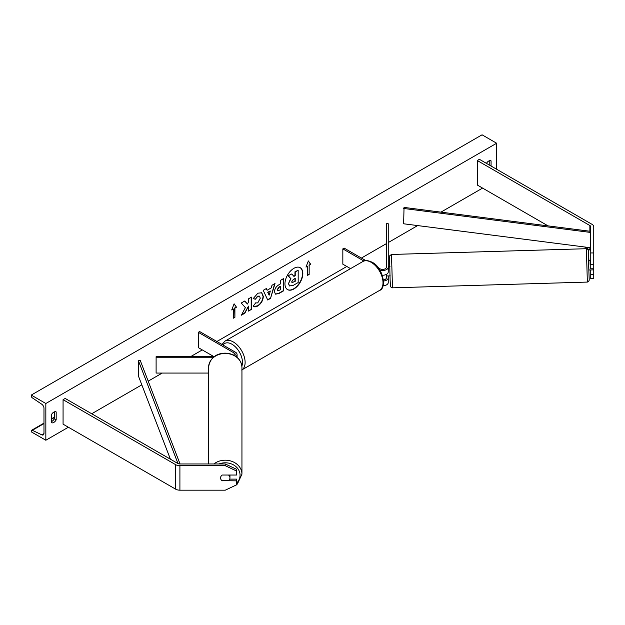 <?xml version="1.0" encoding="UTF-8"?>
<svg xmlns="http://www.w3.org/2000/svg" width="625" height="625" viewBox="0 0 625 625"><rect width="100%" height="100%" fill="white"/><g stroke="black" fill="none" stroke-linecap="round" stroke-linejoin="round"><path stroke-width="0.94" d="M590.75 269.914L590.75 278.633L593.75 278.633L593.75 264.742L590.75 264.742L590.75 268.781L593.75 268.781L593.734 269.828L593.656 268.781M590.75 264.742L590.75 226.758A3 1.734 0 0 0 589.875 225.531L477.281 160.531L477.281 185.031L548.031 225.875M590.75 252.945L593.75 252.945L593.75 226.758A6 3.461 0 0 0 591.992 224.312L479.406 159.305L477.281 160.531M590.75 251.258A3 1.734 0 0 0 589.875 250.031L584.586 246.984M590.75 274.594L593.75 274.594M593.75 252.945L593.75 264.742M222.211 480.852A4.688 3.828 -0 0 1 220.57 477.938A4.688 3.828 -0 0 1 222.211 475.031L236.508 475.031L236.508 469.266L225.258 463.961L179.906 463.961A3 1.734 180 0 1 177.781 463.453L65.195 398.453L63.07 399.672L63.07 424.172L175.664 489.172A6 3.461 180 0 0 179.906 490.188L225.258 490.188L236.508 484.883L236.508 480.852L222.211 480.688M236.508 480.852L236.508 479.117L229.695 479.117M225.258 463.961L225.258 465.695L179.906 465.695A6 3.461 180 0 1 175.664 464.68L63.07 399.672M225.258 465.695L236.508 470.992M208.57 373.07L156.109 373.07L156.109 357.758L212.953 357.758M234.68 355.625A3.75 2.164 180 0 0 235.211 354.508A3.75 2.164 180 0 0 234.109 352.977L198.312 332.312L199.641 331.547L235.438 352.211A5.625 3.25 180 0 1 237.086 354.508A5.625 3.25 180 0 1 235.961 356.461M214.25 356.672L156.109 356.672L156.109 357.758M198.312 332.312L198.312 347.625L214 356.672M379.828 270.062A5.625 3.25 0 0 0 388.242 267.242L388.242 223.742L386.367 223.742L386.367 267.242A3.75 2.164 0 0 1 384.047 269.242A3.75 2.164 0 0 1 379.961 268.773L378.266 267.797M388.242 275.898L388.242 282.555A5.625 3.25 0 0 1 383.031 285.789M388.242 267.242L388.242 271.992A5.625 3.25 0 0 1 382.305 275.234M390.25 275.891L386.484 275.945L386.383 274.398L386.367 277.805A3.75 2.164 180 0 1 383.43 279.922M365.812 260.602L344.164 248.109L342.836 248.875L342.836 264.18L350.547 268.633M342.836 248.875L363.898 261.031M388.242 277.805A5.625 3.25 180 0 1 383.531 281.016M590.391 269.93L588.883 270.023L588.602 260.656L590.102 260.609L590.117 264.422L590.75 264.398M590.117 264.422L590.102 260.609M590.75 260.641L590.117 260.664M590.383 269.984L593.734 269.828M386.242 267.789L386.367 266.68M388.242 270.383L388.477 266.562L389.977 266.516M287.43 289.539A12.648 7.305 120 0 0 293.617 288.836A12.648 7.305 120 0 0 301.844 277.812A12.648 7.305 120 0 0 300.078 267.633M293.883 288.992A12.648 7.305 120 0 0 302.148 277.844A12.648 7.305 120 0 0 300.211 267.711A12.648 7.305 120 0 0 293.883 268.336A12.648 7.305 120 0 0 285.625 279.484A12.648 7.305 120 0 0 287.562 289.617A12.648 7.305 120 0 0 293.883 288.992M45.836 403.5L45.836 440.25L31.25 431.828L31.25 431.047A1.688 0.977 60 0 1 31.602 430.273A1.688 0.977 60 0 1 32.344 430.305L41.789 434.844A3.375 1.945 -120 0 0 43.281 434.906A3.375 1.945 -120 0 0 43.977 433.359L43.977 408.25A3.375 1.945 -120 0 0 41.789 404.242L32.344 397.867A1.688 0.977 60 0 1 31.25 395.859L31.25 395.078L45.836 403.5L496.641 143.234L496.641 169.258M45.836 440.25L68.375 427.234M91.711 413.758L141.812 384.836M148.203 381.148L162.195 373.07M190.586 356.672L202.289 349.914M216.875 341.5L346.812 266.477M361.398 258.055L386.367 243.648M388.242 242.562L417.656 225.578M440.93 212.141L482.586 188.094M255.523 302.898L257.758 302.891L260.289 298.195L259.469 296.172L257.758 296.352L255.359 299.219L253.148 298.68L257.852 293.195L261.742 292.773L263.32 296.406C263.062 300.469 261.195 303.664 257.727 306.008C255.609 307.125 254.109 307.141 253.227 306.055L255.656 302.969M253.828 306.531L253.227 306.055M274.484 291.781L274.484 291.75C274.688 288.719 276.203 286.367 279.047 284.703L280.5 283.867L280.5 280.367L283.438 278.672L283.438 290.914L278.891 293.539L275.461 294.156L274.484 291.781M245.383 307.625L241.367 315.211L244.852 313.195L248.5 306.117L248.5 311.086L251.445 309.391L251.445 297.141L248.5 298.844L248.5 302.008L247.43 304.008L244.758 301L241.227 303.039L245.383 307.625M491.07 166.047L491.07 160.836A4.688 2.703 120 0 0 491.031 160.812A4.688 2.703 120 0 0 488.688 161.047A4.688 2.703 120 0 0 486.43 163.367M56.18 411.922L56.18 419.883A4.688 2.703 -60 0 1 51.445 422.664A4.688 2.703 -60 0 1 51.406 422.641L51.406 414.68A4.688 2.703 -60 0 1 53.789 412.133A4.688 2.703 -60 0 1 56.133 411.898A4.688 2.703 -60 0 1 56.18 411.922L56.094 411.875M309.156 265.25L310.75 264.336L308.359 260.938L305.977 267.094L307.57 266.172L307.57 275.359L309.156 274.438L309.156 265.25L309.156 274.438M231.727 309.961L234.109 303.805L236.5 307.203L234.906 308.125L234.906 317.305L233.32 318.227L233.32 309.039L231.727 309.961M267.125 290.258L271.234 287.891L271.984 285.281L275.016 283.531L270.531 298.383L267.719 300.008L263.227 290.336L266.359 288.531L267.125 290.258L266.203 288.617M489.219 164.969L489.219 160.789M54.32 411.875L54.32 418.813A4.688 2.703 -60 0 1 51.406 421.617M31.25 395.078L482.055 134.812L496.641 143.234M54.32 418.813L56.18 419.883M288.492 283.633L290.672 278.57L288.141 275.75L291.805 273.945L293.945 276.422L295.234 275.68L295.234 271.961L298.18 270.258L298.18 282.531L293.156 285.438L289.398 285.938L288.492 283.633L290.938 278.719L288.406 275.906M291.805 273.945L288.141 275.75M293.773 276.219L294.969 275.523L294.969 271.805L298.18 270.258M289.453 285.961L288.75 283.789M308.891 274.289L307.57 275.055M306.133 266.695L307.57 266.172M308.891 265.102L310.75 264.336M310.484 264.18L308.305 261.086M234.055 303.953L236.5 307.203M236.234 307.047L234.906 308.125M234.641 307.969L234.906 317.305M233.32 317.922L234.641 317.156M231.883 309.562L233.32 309.039M244.672 301.047L247.43 304.008M248.5 310.781L251.445 309.391M251.18 309.234L251.18 297.297M241.602 314.766L244.586 313.047L248.5 306.117M283.172 278.82L283.438 290.914M283.172 290.766L278.625 293.391L275.328 294.07M280.5 286.523L279.109 287.328L277.422 289.891L277.781 290.82L280.5 289.766L280.234 286.375L278.844 287.18L277.156 289.742L277.656 290.727M261.609 292.703L263.055 296.258C262.797 300.312 260.93 303.516 257.461 305.852L253.703 306.445M259.328 296.102L257.492 296.195L255.359 299.219M255.102 299.062L253.188 298.594M274.641 283.75L270.531 298.383M270.266 298.227L267.602 299.766M270.336 291.031L267.703 292.242L269.148 295.18L270.336 291.031L267.969 292.398L269.148 295.18M291.711 281.836L292.031 282.664L295.234 281.289L295.234 278.344L293.297 279.469L291.711 281.836M291.914 282.57L295.234 281.289M294.969 281.133L294.969 278.5M208.57 463.961L208.57 367.414A16.688 13.969 0 0 1 225.258 353.445A16.688 13.969 0 0 1 241.945 367.414C241.375 360.266 237.172 355.656 229.328 353.57C221.211 351.984 210.203 354.742 208.57 367.414M236.508 484.719L237.414 483.953L241.945 474.172L241.945 367.414M222 480.688L228.508 480.688A4.688 3.922 180 0 0 229.945 477.867L229.945 475.195A4.688 3.922 180 0 0 229.938 475.031M222.195 475.039L228.508 475.039A4.688 3.922 180 0 1 229.945 477.867M590.344 232.406L590.75 231.352L404.039 207.414L403.633 223.781L590.344 247.719L590.344 232.406L403.633 208.469M590.75 246.664L590.344 247.719M177.984 463.555L138.438 360.758L138.438 376.062L170.414 459.203M180.055 463.961L140.266 360.523L138.438 360.758M589.875 225.531L589.875 231.242M589.875 247.656L589.875 250.031M175.664 464.68L175.664 489.172M179.906 465.695L179.906 490.188M234.109 352.977L234.109 355.312M362.867 261.516C364.727 260.016 367.82 260.266 372.148 262.25C383.359 267.648 386.844 288.562 379.555 290.422A16.688 9.633 -120 0 0 382.109 277.047A16.688 9.633 -120 0 0 371.211 262.344A16.688 9.633 -120 0 0 362.867 261.516L224.977 341.133A16.688 9.633 60 0 1 233.32 341.953A16.688 9.633 60 0 1 244.141 356.398A16.688 9.633 60 0 1 241.945 369.859M241.867 366.07A14.812 8.555 -120 0 0 231.992 344.25A14.812 8.555 -120 0 0 222.961 345.008M586.375 248.711L587.945 249.477C588.289 251.047 588.273 247.133 588.742 256.758L588.898 260.648L588.203 253.25L589.219 280.141L588.664 281.5L587.359 282.078L586.375 248.711L391.492 254.469L392.477 287.828L587.359 282.078M41.789 434.844L43.969 433.586M32.344 430.305L43.977 423.586M51.406 419.297L54.32 417.617M219 463.961A14.812 12.398 0 0 1 240.07 475.195A14.812 12.398 0 0 1 236.508 483.258M241.945 474.172A16.688 13.969 180 0 0 231.906 461.359A16.688 13.969 180 0 0 213.867 463.961M237.086 354.508L237.086 357.336M379.555 290.422L241.664 370.031M222 344.453L224.977 341.133M392.477 287.828L390.906 287.07C390.562 285.492 390.586 289.414 390.109 279.781L389.578 258.898L389.805 255.633L391.492 254.469M54.32 417.156L51.406 418.844M43.977 423.125L31.602 430.273M230.477 487.727L235.891 485.172"/></g></svg>
